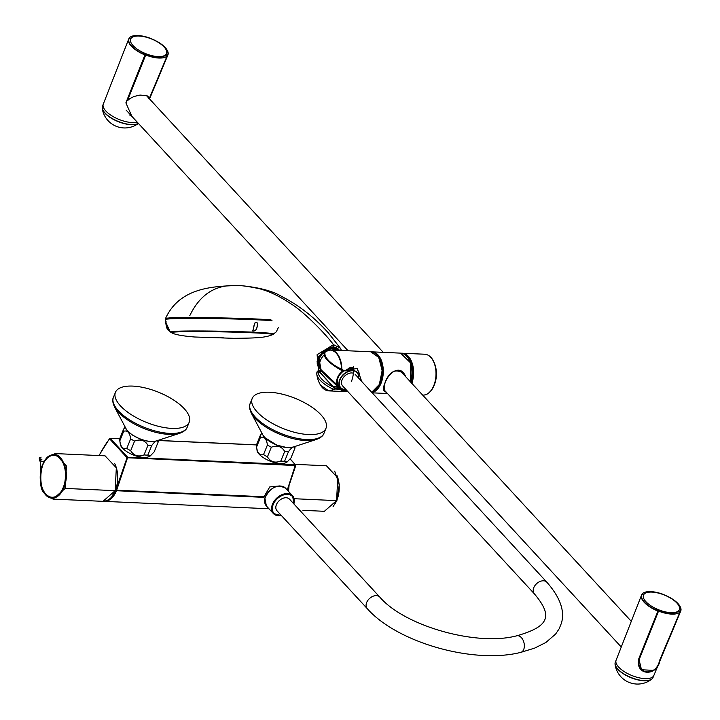 <?xml version="1.0" encoding="UTF-8"?>
<svg xmlns="http://www.w3.org/2000/svg" width="720" height="720" viewBox="0 0 720 720"><rect width="100%" height="100%" fill="white"/><g stroke="black" fill="none" stroke-linecap="round" stroke-linejoin="round"><path stroke-width="1.08" d="M132.831 386.1A39.798 16.254 22 0 0 115.434 392.346A39.798 16.254 22 0 0 146.241 422.325A39.798 16.254 22 0 0 189.234 422.163A39.798 16.254 22 0 0 173.223 399.753A39.798 16.254 22 0 0 132.831 386.1M257.175 411.966A39.798 16.254 22 0 0 296.235 432.729A39.798 16.254 22 0 0 325.98 428.31A39.798 16.254 22 0 0 295.173 398.331A39.798 16.254 22 0 0 252.18 398.493A39.798 16.254 22 0 0 257.175 411.966M46.395 458.154L55.071 453.573L66.447 465.993L65.169 488.421L52.992 499.095L44.766 493.758M71.874 499.941L102.987 501.345L115.263 490.581M77.949 500.22L52.992 499.095M39.267 458.613L39.78 460.773C42.993 466.236 36.936 487.413 44.577 493.506C49.941 501.552 59.481 498.834 63.837 487.908C68.265 476.694 66.987 466.443 60.012 457.146C57.312 454.113 53.64 453.708 49.014 455.922C44.874 461.646 41.931 462.933 40.185 459.774L41.868 459.513M41.094 457.146L39.6 457.785L40.185 459.774L39.78 460.773M47.529 456.894L44.379 460.728M55.071 453.573L105.066 455.823L116.325 467.82L115.173 490.671L65.169 488.421M111.852 496.539L115.272 490.581A22.563 13.464 -87.4 0 0 114.759 463.698M41.085 457.956L39.555 458.28M46.683 494.991A21.267 12.681 -87.4 0 0 52.308 497.547A21.267 12.681 -87.4 0 0 64.44 485.487M65.223 468.162A21.267 12.681 -87.4 0 0 54.216 455.058A21.267 12.681 -87.4 0 0 48.384 457.092M367.236 608.616A8.523 5.895 137.3 0 1 366.291 603.648A8.523 5.895 137.3 0 1 372.321 596.565A8.523 5.895 137.3 0 1 379.773 597.051L289.512 499.185A8.523 5.895 137.3 0 0 282.06 498.699A8.523 5.895 137.3 0 0 276.039 505.782A8.523 5.895 137.3 0 0 276.975 510.741L367.236 608.616C397.26 642.708 473.778 664.299 520.74 652.383A8.523 5.346 76.9 0 1 520.731 652.383A8.523 5.346 76.9 0 0 524.052 648.423A8.523 5.346 76.9 0 0 522.684 639.441A8.523 5.346 76.9 0 0 516.87 635.769L516.87 635.769C549.567 626.418 553.032 615.996 534.33 593.793L534.33 593.793A8.523 5.895 -42.7 0 1 536.598 583.686A8.523 5.895 -42.7 0 1 546.858 582.228A8.523 5.895 -42.7 0 1 546.867 582.228A8.523 5.895 -42.7 0 1 546.966 582.354M534.429 593.901A8.523 5.895 -42.7 0 1 534.33 593.793L342.639 385.938A8.523 5.895 -42.7 0 1 343.863 376.929A8.523 5.895 -42.7 0 1 353.385 373.23M158.265 440.307L158.211 441.657A18.477 7.551 -158 0 1 158.13 442.134C157.473 439.623 155.34 440.73 151.749 445.464A18.477 7.551 -158 0 1 149.922 445.464A18.477 7.551 -158 0 1 147.942 445.293L144.054 454.914C138.15 457.137 133.695 455.724 130.698 450.693A18.477 7.551 -158 0 1 126.783 448.425C122.985 449.514 120.663 447.003 119.817 440.874A18.477 7.551 -158 0 1 119.628 439.254A18.477 7.551 -158 0 1 119.709 438.777L123.597 429.147L125.181 427.059M147.942 445.293C144.963 440.271 140.508 438.867 134.586 441.072L130.698 450.693M158.13 442.134L154.242 451.755L150.3 455.922L147.861 455.085A18.477 7.551 -158 0 1 146.034 455.085A18.477 7.551 -158 0 1 144.054 454.914M151.749 445.464L147.861 455.085M134.586 441.072A18.477 7.551 -158 0 1 130.671 438.804L126.783 448.425M130.671 438.804C129.798 432.657 127.476 430.137 123.705 431.253L119.817 440.874M123.705 431.253A18.477 7.551 -158 0 1 123.597 429.147M150.3 455.922L149.067 456.597A16.488 6.732 -158 0 1 143.694 457.398A16.488 6.732 -158 0 1 120.402 445.014L119.628 439.254M295.011 446.454L294.957 447.804A18.477 7.551 -158 0 1 294.885 448.281C294.219 445.77 292.095 446.877 288.495 451.611A18.477 7.551 -158 0 1 286.668 451.611A18.477 7.551 -158 0 1 284.688 451.44L280.8 461.061C274.896 463.284 270.45 461.871 267.453 456.84A18.477 7.551 -158 0 1 263.529 454.572C259.74 455.661 257.418 453.15 256.563 447.021A18.477 7.551 -158 0 1 256.374 445.401A18.477 7.551 -158 0 1 256.455 444.924L260.343 435.294L261.936 433.206M284.688 451.44C281.709 446.418 277.263 445.014 271.341 447.219L267.453 456.84M294.885 448.281L290.997 457.902L287.055 462.069L284.607 461.232A18.477 7.551 -158 0 1 282.78 461.232A18.477 7.551 -158 0 1 280.8 461.061M288.495 451.611L284.607 461.232M271.341 447.219A18.477 7.551 -158 0 1 267.417 444.951L263.529 454.572M267.417 444.951C266.553 438.804 264.231 436.284 260.451 437.4L256.563 447.021M260.451 437.4A18.477 7.551 -158 0 1 260.343 435.294M287.055 462.069L285.822 462.744A16.488 6.732 -158 0 1 280.44 463.545A16.488 6.732 -158 0 1 257.157 451.161L256.374 445.401M303.687 510.363L324.378 511.299L336.573 500.625L337.761 477.918L326.457 465.777L295.173 464.364M302.922 510.336L303.687 510.372M335.34 503.271A21.537 12.843 -87.4 0 0 336.87 475.308M333.054 506.718L337.023 500.184L339.273 484.614L334.683 471.105M289.026 485.784L288.513 491.391M288.693 486.72A22.563 13.455 92.6 0 1 288.252 491.112M326.421 350.217A12.51 8.64 137.3 0 0 320.877 355.329M322.335 357.03L322.272 357.111A13.419 9.27 137.3 0 1 324.54 354.474A13.077 9.036 137.3 0 0 322.335 357.03A13.077 9.036 137.3 0 0 322.308 357.075M322.272 357.111A13.419 9.27 137.3 0 0 319.851 362.232A13.419 9.27 137.3 0 0 321.651 370.368L338.58 386.244A11.736 8.109 137.3 0 0 340.065 387.261M339.03 350.37A13.419 9.27 137.3 0 0 332.019 350.055M342.936 370.809A11.736 8.109 137.3 0 0 337.005 379.125A11.736 8.109 137.3 0 0 338.58 386.244M353.511 368.631A11.736 8.109 137.3 0 0 348.291 368.316M102.24 107.082A20.295 8.289 22 0 0 102.24 108.279A20.295 8.289 22 0 0 131.211 124.722A20.295 8.289 22 0 0 138.402 123.426A22.743 22.743 0 0 1 102.24 108.279M615.069 663.165A20.295 8.289 22 0 0 615.069 664.353A20.295 8.289 22 0 0 617.823 669.285A20.295 8.289 22 0 0 635.589 679.302A20.295 8.289 22 0 0 651.717 679.158A20.295 8.289 22 0 0 652.536 678.294M402.471 353.457A20.241 12.069 92.6 0 1 411.597 383.094M410.076 359.964L408.636 357.759M62.901 488.295L63.603 486.558A20.979 12.51 -87.4 0 0 59.904 458.271A20.979 12.51 -87.4 0 0 42.696 465.138A20.979 12.51 -87.4 0 0 45.558 493.767A20.979 12.51 -87.4 0 0 62.901 488.295L62.244 490.248A21.15 12.618 92.6 0 1 52.209 497.421A21.15 12.618 92.6 0 1 45.027 493.119M46.575 458.811A21.15 12.618 92.6 0 1 54.108 455.166A21.15 12.618 92.6 0 1 64.548 484.542L63.603 486.558M343.917 370.845A11.313 7.812 137.3 0 0 337.563 379.314A11.313 7.812 137.3 0 0 338.805 385.902L340.479 387.711A11.313 7.812 137.3 0 1 339.237 381.123A11.313 7.812 137.3 0 1 347.229 371.727A11.313 7.812 137.3 0 1 357.111 372.375M353.529 369.216A11.313 7.812 137.3 0 0 347.094 369.27M320.427 368.793L319.194 367.722C311.157 359.973 329.643 341.478 338.067 348.831L339.561 350.388L338.067 348.831M339.48 350.622C332.622 339.444 309.609 360.72 320.22 368.406M137.214 122.13A20.349 8.316 22 0 1 132.129 122.562A20.349 8.316 22 0 1 111.501 115.596A20.349 8.316 22 0 1 103.266 104.157A20.349 8.316 22 0 1 103.284 104.112L102.483 106.101A20.349 8.316 22 0 0 110.664 117.558A20.349 8.316 22 0 0 131.328 124.542A20.349 8.316 22 0 0 138.339 123.354M145.71 55.017L127.575 100.35L145.71 55.017A21.159 8.64 22 0 0 167.157 55.98L166.023 54.405M167.166 55.647A20.925 8.55 22 0 0 151.731 38.916L151.938 39.132M131.85 116.316L125.883 102.852L145.197 54.936L143.586 53.055M103.266 104.157L128.691 39.096A21.15 8.64 22 0 1 129.348 38.016L130.662 39.042M653.841 675.477A20.349 8.316 22 0 1 631.989 675.576A20.349 8.316 22 0 1 618.66 667.08A20.349 8.316 22 0 1 616.095 660.231A20.349 8.316 22 0 1 616.113 660.195L615.312 662.175A20.349 8.316 22 0 0 631.071 677.511A20.349 8.316 22 0 0 653.049 677.421L653.85 675.459A20.349 8.316 22 0 1 653.841 675.477L680.751 611.019A21.15 8.64 22 0 0 680.103 606.501M616.095 660.231L641.52 595.17A21.15 8.64 22 0 1 642.177 594.09L643.491 595.116A19.341 7.902 -158 0 1 657.945 592.983A19.341 7.902 -158 0 1 676.935 603.081A19.341 7.902 -158 0 1 679.356 609.624A19.341 7.902 -158 0 1 658.458 609.705A19.341 7.902 -158 0 1 643.482 595.134M642.456 594A20.925 8.55 22 0 0 657.891 610.731L656.415 609.129M638.685 659.736L658.539 611.091A21.159 8.64 22 0 0 679.986 612.054L660.105 659.889C657.495 676.998 635.031 676.008 638.712 658.935L657.999 610.929L638.712 658.935M679.995 611.73A20.925 8.55 22 0 0 664.56 594.99L664.569 594.972C676.224 600.219 681.615 605.574 680.751 611.019A21.15 8.64 22 0 1 680.121 612.018L678.852 610.479M657.891 610.731L657.774 611.01A21.15 8.64 22 0 1 641.52 595.17L642.204 594.036M638.892 658.962L641.484 669.762L653.139 670.347M326.889 350.739A20.466 12.213 92.6 0 1 330.534 349.983A20.466 12.213 92.6 0 1 341.847 369.153L342.828 370.206L345.627 370.332L345.258 370.908L342.639 370.71M342.828 370.206L341.973 370.665L345.258 370.908M341.847 369.153L341.451 369.144A24.579 10.035 -158 0 1 325.278 351.612L325.062 351.864C321.939 356.13 327.573 362.403 341.973 370.665M342.297 370.701L341.451 369.144A20.322 12.123 92.6 0 0 325.278 351.612L330.534 349.983L370.746 351.792A20.466 12.213 92.6 0 1 382.05 370.458A20.466 12.213 92.6 0 1 371.682 392.283M347.031 390.699L338.031 389.142L338.094 388.143L336.897 386.991L332.712 386.424L319.176 371.745L320.841 371.457L319.644 370.287L317.169 371.691A24.579 10.035 22 0 0 316.8 374.139A24.579 10.035 22 0 0 333.342 389.232L335.304 388.017L335.232 389.016L333.675 389.376A20.466 12.213 92.6 0 1 328.698 390.879A20.466 12.213 92.6 0 1 325.134 389.799M347.994 391.743L328.698 390.879L320.562 385.2A20.322 12.123 92.6 0 0 333.342 389.232L333.675 389.376M345.51 370.746L357.156 368.415L361.701 381.456M335.232 389.016L338.031 389.142A0.567 0.531 -28.2 0 0 338.319 388.251L346.14 389.745M361.044 380.745L358.569 371.025M353.421 367.299L346.005 370.026M320.562 385.2A27.288 27.288 0 0 1 316.8 374.139L317.304 371.07M405.513 376.497L403.416 373.293C395.289 368.208 389.124 371.538 384.912 383.283L384.237 390.915L385.965 391.869M386.217 392.139C383.031 391.482 382.581 388.557 384.876 383.346C387.846 371.979 400.707 364.23 405.846 376.857M373.86 352.611A20.124 12.006 92.6 0 1 382.779 372.825A20.124 12.006 92.6 0 1 372.087 392.148M340.983 388.197L338.166 386.991L321.705 371.556L324.837 373.338M321.705 371.556L319.518 371.826L332.928 386.37L338.166 386.991M340.92 388.701L338.562 388.602M338.391 386.982L339.21 386.685L337.896 385.479M345.681 389.241A19.746 11.781 92.6 0 1 345.186 389.547M345.006 389.655A19.746 11.781 92.6 0 1 341.1 390.708M353.349 366.561A19.746 11.781 92.6 0 1 353.538 370.548M353.529 370.863A19.746 11.781 92.6 0 1 351.414 381.474M404.892 354.636A19.746 11.781 92.6 0 1 411.354 382.833M640.593 668.673L643.41 671.13M658.386 610.992L657.171 609.957M657.243 609.759A19.341 7.902 22 0 0 678.825 610.731L679.968 611.964M643.761 671.346A19.341 7.902 -158 0 1 643.185 671.256M664.362 595.044L663.912 594.63A21.159 8.64 22 0 0 642.465 593.667L643.572 594.936M659.421 660.852L679.986 612.054L659.448 660.924C656.325 676.206 636.705 675.207 638.991 659.979L638.829 659.889M137.16 75.906L131.796 88.614M133.083 45.612A19.341 7.902 -158 0 1 130.653 39.06A19.341 7.902 -158 0 1 151.551 38.979A19.341 7.902 -158 0 1 166.527 53.55A19.341 7.902 -158 0 1 152.073 55.701A19.341 7.902 -158 0 1 133.083 45.612M130.878 115.263A19.341 7.902 -158 0 1 129.717 115.056M146.133 95.157L147.654 96.885M127.683 99.594L127.134 99.891M167.139 55.89L149.238 98.613L167.157 55.98L165.996 54.657A19.341 7.902 22 0 1 144.414 53.685L144.342 53.874M130.743 38.862L129.654 37.683M129.636 37.593A21.159 8.64 22 0 1 151.083 38.556L151.533 38.97M144.414 53.685L145.557 54.918M127.575 100.35A20.502 8.37 22 0 0 127.764 100.422L129.942 98.523L134.145 96.444L140.031 95.076L146.898 95.625L148.113 96.579L148.653 98.595M264.024 497.259L264.015 496.755L116.658 490.203A22.743 13.563 -87.4 0 1 116.451 490.725L263.835 497.349L115.713 490.401A22.176 13.23 -87.4 0 0 115.92 489.897L127.044 457.722L295.551 465.534L295.443 464.805L287.271 490.05L295.551 465.534M110.259 438.354L109.611 438.822L110.088 438.273L119.7 438.786L110.259 438.354L127.701 457.263L127.044 457.722L109.611 438.822A113.814 67.896 -87.4 0 0 99.126 455.553A113.814 67.896 -87.4 0 1 109.611 438.822M295.443 464.805L290.16 459.081L295.443 464.805L127.701 457.263L116.658 490.203L115.92 489.897M264.015 496.755L269.775 486.918L279.585 485.946M169.605 330.633L165.87 322.425L169.605 330.633M252.558 330.948C253.917 329.265 253.917 319.167 257.418 323.1C257.436 328.905 255.825 331.524 252.558 330.948M272.898 334.242A51.408 1.737 -178.9 0 0 273.42 333.9A51.408 1.737 -178.9 0 0 236.988 331.605A51.408 1.737 -178.9 0 0 180.873 331.119A51.408 1.737 -178.9 0 0 170.766 331.857A51.408 1.737 -178.9 0 0 171.27 332.226M166.068 321.552L166.05 321.543C165.825 325.422 167.184 328.644 170.127 331.2M252.666 330.939C255.834 331.407 257.391 328.788 257.337 323.1C253.863 319.581 254.124 329.346 252.666 330.939M271.602 320.355A54.027 1.818 -178.9 0 0 179.028 318.186A54.027 1.818 -178.9 0 0 171.405 318.51M270.81 319.752L193.446 317.574L171.387 317.952L165.807 318.726L165.609 318.276L174.204 317.493L197.019 317.313L270.639 319.617M319.437 370.278L318.546 369.81L317.088 354.708L333.513 344.664L340.353 348.147L341.487 350.478M340.281 350.667L333.693 346.797L318.519 356.355L321.084 369.765M322.497 371.043L319.914 370.467L322.425 371.097M271.008 319.896A54.819 1.845 -178.9 0 0 178.398 317.808A54.819 1.845 -178.9 0 0 167.607 318.789M333.693 346.797L333.513 344.664C322.821 330.633 301.878 310.356 290.898 303.786C279.468 296.136 268.794 291.069 258.876 288.585C240.21 284.967 208.404 277.02 189.81 315.612M339.957 350.406L332.208 346.914L322.074 351.963L316.998 361.836L320.715 369.279M156.312 440.946C151.938 442.134 146.466 441.468 139.914 438.948L132.354 435.024C127.557 431.001 125.46 428.904 126.063 428.724A18.126 7.407 -158 0 0 151.281 441.468A18.126 7.407 -158 0 0 156.312 440.946L179.82 433.251A39.15 15.993 -158 0 1 168.966 434.394A39.15 15.993 -158 0 1 114.498 406.863C112.599 402.66 112.239 399.483 113.418 397.341L115.434 392.346M179.82 433.251C184.104 431.55 186.57 429.516 187.218 427.149A39.798 16.254 -158 0 1 169.821 433.395A39.798 16.254 -158 0 1 129.42 419.742A39.798 16.254 -158 0 1 113.418 397.341M293.058 447.093L287.037 447.624L276.669 445.095L264.744 437.526L262.818 434.871A18.126 7.407 -158 0 0 264.618 437.328A18.126 7.407 -158 0 0 293.058 447.093L316.575 439.398A39.15 15.993 -158 0 1 280.53 434.565A39.15 15.993 -158 0 1 251.244 413.01C249.345 408.807 248.985 405.63 250.164 403.488L252.18 398.493M316.575 439.398C320.859 437.697 323.316 435.663 323.964 433.296A39.798 16.254 -158 0 1 294.219 437.715A39.798 16.254 -158 0 1 255.159 416.961A39.798 16.254 -158 0 1 250.164 403.488M60.444 458.064A21.537 12.843 -87.4 0 0 42.525 464.85A21.537 12.843 -87.4 0 0 45.72 494.523A21.537 12.843 -87.4 0 0 63.639 487.737A21.537 12.843 -87.4 0 0 60.444 458.064M272.907 488.196A12.51 8.64 137.3 0 0 267.363 493.299M264.951 498.357A13.077 9.036 137.3 0 0 266.382 505.971L264.879 498.168C270.243 487.206 277.155 483.903 285.615 488.241A13.077 9.036 137.3 0 0 274.185 487.503A13.077 9.036 137.3 0 0 264.951 498.357M293.877 503.919A13.077 9.036 137.3 0 0 292.581 495.801A13.077 9.036 137.3 0 0 281.151 495.054A13.077 9.036 137.3 0 0 271.917 505.917A13.077 9.036 137.3 0 0 273.348 513.531A13.077 9.036 137.3 0 0 281.34 515.475M293.796 503.829A12.51 8.64 137.3 0 0 285.948 494.433A12.51 8.64 137.3 0 0 272.673 506.16A12.51 8.64 137.3 0 0 281.259 515.394M294.156 498.717L336.573 500.625M318.465 360.387A13.077 9.036 137.3 0 0 319.905 368.001L318.393 360.189C323.766 349.236 330.678 345.924 339.129 350.271A13.077 9.036 137.3 0 0 327.699 349.524A13.077 9.036 137.3 0 0 318.465 360.387M422.676 395.1L422.865 395.109A20.466 12.213 -87.4 0 0 435.978 375.21A20.466 12.213 -87.4 0 0 424.701 354.222L401.445 353.223A20.466 12.213 92.6 0 1 402.291 353.214A20.466 12.213 92.6 0 1 411.849 383.364M412.749 366.759A20.466 12.213 -87.4 0 0 412.56 367.461M411.957 380.835A20.466 12.213 -87.4 0 0 412.083 381.546M426.969 394.128A20.286 12.105 -87.4 0 0 433.053 387.639A20.286 12.105 -87.4 0 0 434.178 362.574A20.286 12.105 -87.4 0 0 431.055 357.507A20.286 12.105 -87.4 0 0 428.706 355.563M412.92 367.803A20.286 12.105 -87.4 0 0 412.731 368.622M412.236 379.692A20.286 12.105 -87.4 0 0 412.353 380.529M358.497 377.982A11.088 7.659 137.3 0 0 350.703 370.908A11.088 7.659 137.3 0 0 339.543 381.222A11.088 7.659 137.3 0 0 345.96 389.538M129.375 37.962L128.691 39.096A21.15 8.64 22 0 0 144.945 54.936L125.883 102.852M149.382 98.766L167.292 55.944A21.15 8.64 22 0 0 167.913 54.945A21.15 8.64 22 0 0 167.274 50.418M129.627 37.917A20.925 8.55 22 0 0 145.062 54.657M338.094 388.143L335.304 388.017A23.553 9.621 -158 0 1 318.915 370.26M379.548 359.046A20.241 12.069 92.6 0 1 378.324 386.253M371.367 351.846A20.466 12.213 92.6 0 1 371.979 351.846L400.608 353.133A20.466 12.213 92.6 0 1 410.58 381.987M409.419 360.432A20.124 12.006 92.6 0 1 410.616 382.032M371.358 351.846L371.979 351.846A20.466 12.213 92.6 0 1 383.292 371.313A20.466 12.213 92.6 0 1 371.97 392.598M658.539 611.091L638.991 659.979M109.773 498.771A22.176 13.23 -87.4 0 0 115.713 490.41A22.176 13.23 -87.4 0 1 109.773 498.771M158.265 440.514L256.455 444.933L158.265 440.514M116.451 490.734A22.743 13.563 92.6 0 1 104.283 501.363L268.956 508.761L104.283 501.363A22.743 13.563 92.6 0 0 116.451 490.734M272.016 320.697A56.844 1.917 -178.9 0 0 176.76 318.591A56.844 1.917 -178.9 0 0 165.501 319.518C166.329 332.1 168.786 329.472 170.451 332.037L171.27 332.307A50.823 1.71 1.1 0 1 222.12 331.596A50.823 1.71 1.1 0 1 272.898 334.323A51.714 1.746 -178.9 0 0 273.726 334.089A51.714 1.746 -178.9 0 0 239.67 331.677A51.714 1.746 -178.9 0 0 180.621 331.11A51.714 1.746 -178.9 0 0 170.451 332.037A51.714 1.746 -178.9 0 0 171.27 332.28M165.843 319.311A56.556 1.908 1.1 0 1 176.994 318.312C160.47 319.041 167.697 319.104 165.789 319.14L165.501 319.518A56.844 1.917 -178.9 0 0 165.51 319.536M176.994 318.312A56.556 1.908 1.1 0 1 271.647 320.391L221.238 318.42L176.976 318.312M220.716 337.68C220.275 337.887 226.71 337.725 220.716 337.68M272.583 334.701A50.67 1.71 -178.9 0 0 272.628 334.683A50.67 1.71 -178.9 0 0 239.616 332.307A50.67 1.71 -178.9 0 0 181.449 331.74A50.67 1.71 -178.9 0 0 171.522 332.676A50.67 1.71 -178.9 0 0 171.549 332.685L171.279 331.722M126.063 428.724L114.498 406.863M187.218 427.149L189.234 422.163M262.818 434.871L251.244 413.01M323.964 433.296L325.98 428.31M39.6 457.785L39.258 458.64M115.272 490.635C113.067 497.259 108.972 500.823 102.996 501.345M52.308 497.547C68.436 499.707 70.479 454.356 54.216 455.058M266.382 505.971L273.348 513.531L281.439 515.583M285.615 488.241L292.581 495.801L293.976 504.018M379.773 597.051C404.244 625.923 476.748 646.65 516.87 635.769M520.875 652.347L534.645 648.117L545.859 642.501L555.633 634.032L559.134 628.83L561.429 623.178C565.011 611.019 560.16 597.375 546.858 582.228M355.176 374.382L546.867 582.228M615.069 664.353A22.743 22.743 0 0 0 651.717 679.158M422.865 395.109C426.951 395.118 430.353 392.625 433.053 387.639A29.529 29.529 0 0 0 434.178 362.574C431.937 357.363 428.778 354.582 424.701 354.222M52.209 497.421C35.757 497.934 37.764 453.186 54.108 455.166M319.194 367.722L320.427 368.802M149.544 98.946L167.913 54.945C168.786 49.491 163.395 44.145 151.74 38.898M126.135 102.852L145.197 54.936M658.026 611.01L638.964 658.926C637.893 663.309 638.739 666.918 641.475 669.771M345.717 370.71L350.343 367.335L353.43 367.362M370.746 351.792L378.72 357.381L382.14 370.494L379.332 384.498L371.691 392.292M384.237 390.915C383.013 390.933 383.238 388.404 384.93 383.319C389.61 370.152 400.356 367.056 403.416 373.293M400.608 353.133L410.499 362.808L410.679 382.095M372.195 392.832L387.495 393.525M350.253 367.362L353.502 368.415M126.081 110.061L348.075 350.775M379.278 384.615L379.692 385.065M383.571 389.268L621.261 647.001M146.61 95.76L383.247 352.359M400.464 371.025L631.296 621.324M290.223 459L295.668 464.904L290.223 459M110.088 438.273L119.736 438.705L110.088 438.273M158.265 440.433L256.482 444.852L158.265 440.433M109.62 438.489L98.955 455.544L109.62 438.489M295.794 465.453L287.433 490.212L295.794 465.453M171.531 332.676C174.582 334.575 182.313 336.015 194.742 337.005L233.685 338.31C258.912 338.103 264.861 337.599 272.619 334.683L276.327 331.812L278.397 327.393M170.766 331.857L180.756 331.155C199.647 330.687 234.639 331.353 252.657 332.217C282.573 333.936 271.143 334.026 273.42 333.9M239.985 285.543C211.59 285.921 179.397 288.216 165.6 318.33M340.623 348.552L328.374 332.928C314.631 317.592 299.241 305.541 282.204 296.757C272.943 291.042 258.903 287.307 240.093 285.552M272.898 334.323L272.907 333.738"/></g></svg>
